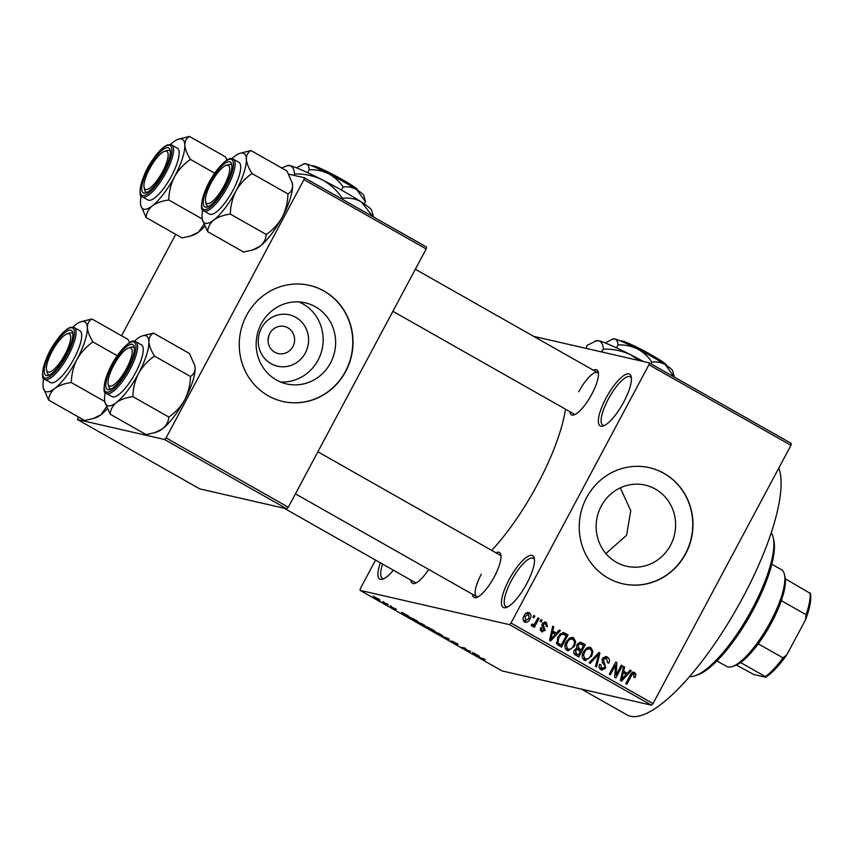 <?xml version="1.0" encoding="UTF-8"?>
<svg xmlns="http://www.w3.org/2000/svg" width="853" height="853" viewBox="0 0 853 853"><rect width="100%" height="100%" fill="white"/><g stroke="black" fill="none" stroke-linecap="round" stroke-linejoin="round"><path stroke-width="1.28" d="M623.714 402.062A29.78 8.711 119.6 0 1 603.22 426.01A29.78 8.711 119.6 0 1 606.067 398.01A29.78 8.711 119.6 0 1 631.199 376.685A29.78 8.711 119.6 0 1 623.714 402.062M631.391 378.082A27.797 8.125 -60.4 0 0 630.26 376.802A27.797 8.125 -60.4 0 0 608.306 399.087A27.797 8.125 -60.4 0 0 602.836 425.146A27.797 8.125 -60.4 0 0 604.521 425.466M393.382 570.199A29.78 8.711 119.6 0 1 382.762 579.176A29.78 8.711 119.6 0 1 380.385 562.82M382.634 564.1A27.797 8.125 -60.4 0 0 382.379 578.313A27.797 8.125 -60.4 0 0 384.063 578.622M526.802 583.559A29.78 8.711 119.6 0 1 506.309 607.507A29.78 8.711 119.6 0 1 509.156 579.507A29.78 8.711 119.6 0 1 534.287 558.182A29.78 8.711 119.6 0 1 526.802 583.559M534.479 559.589A27.797 8.125 -60.4 0 0 533.349 558.299A27.797 8.125 -60.4 0 0 511.395 580.584A27.797 8.125 -60.4 0 0 505.925 606.643A27.797 8.125 -60.4 0 0 507.61 606.963M305.353 352.939A26.368 25.121 -77.1 0 1 271.051 363.677A26.368 25.121 -77.1 0 1 261.498 328.064A26.368 25.121 -77.1 0 1 295.799 317.327A26.368 25.121 -77.1 0 1 305.353 352.939M269.772 333.47A13.893 13.243 102.9 0 0 278.227 353.568A13.893 13.243 102.9 0 0 292.888 346.585A13.893 13.243 102.9 0 0 284.444 326.475A13.893 13.243 102.9 0 0 269.772 333.47M261.285 323.724A41.616 39.643 102.9 0 0 286.597 383.925A41.616 39.643 102.9 0 0 330.516 362.994A41.616 39.643 102.9 0 0 305.203 302.804A41.616 39.643 102.9 0 0 261.285 323.724M280.488 381.963A41.616 39.643 102.9 0 0 318.041 360.137A41.616 39.643 102.9 0 0 298.849 301.909M246.592 315.311A59.561 56.735 102.9 0 0 282.823 401.464A59.561 56.735 102.9 0 0 345.678 371.524A59.561 56.735 102.9 0 0 309.447 285.371A59.561 56.735 102.9 0 0 246.592 315.311M282.706 401.443A59.561 56.735 102.9 0 0 345.444 371.46A59.561 56.735 102.9 0 0 309.33 285.339M620.291 487.841L630.751 510.68L626.603 535.247L605.875 553.565M670.49 545.312A41.616 39.643 -77.1 0 1 626.582 566.243A41.616 39.643 -77.1 0 1 601.269 506.053A41.616 39.643 -77.1 0 1 645.177 485.122A41.616 39.643 -77.1 0 1 670.49 545.312M586.576 497.63A59.561 56.735 102.9 0 0 622.797 583.793A59.561 56.735 102.9 0 0 685.652 553.842A59.561 56.735 102.9 0 0 649.432 467.689A59.561 56.735 102.9 0 0 586.576 497.63M622.679 583.761A59.561 56.735 102.9 0 0 685.417 553.789A59.561 56.735 102.9 0 0 649.314 467.657M428.728 569.452A25.814 7.549 119.6 0 1 415.048 583.345A25.814 7.549 119.6 0 1 410.879 580.125M284.145 508.228L415.059 582.492A23.82 6.963 -60.4 0 0 416.36 582.77M593.4 370.245A25.814 7.549 119.6 0 1 598.305 372.164A25.814 7.549 119.6 0 1 591.822 394.15A25.814 7.549 119.6 0 1 574.048 414.91A25.814 7.549 119.6 0 1 569.889 411.69M392.892 311.292L574.069 414.057A23.82 6.963 -60.4 0 0 575.37 414.334M495.924 552.797A25.814 7.549 119.6 0 1 500.828 554.717A25.814 7.549 119.6 0 1 494.345 576.703A25.814 7.549 119.6 0 1 476.582 597.463A25.814 7.549 119.6 0 1 472.423 594.232M481.295 574.261A23.82 6.963 -60.4 0 0 476.592 596.61A23.82 6.963 -60.4 0 0 477.893 596.887M778.8 468.041A146.908 42.959 119.6 0 1 743.059 597.132A146.908 42.959 119.6 0 1 627.04 714.931L581.618 689.171M565.464 409.184A111.178 32.51 119.6 0 1 537.614 484.173A111.178 32.51 119.6 0 1 491.691 550.388M268.066 340.027L268.983 335.208M649.272 362.866L791.285 443.421L790.944 445.309L648.93 364.743L649.272 362.866L533.626 336.349M378.689 599.137L380.075 600.437L375.597 598.422L374.19 597.111L378.689 599.137M387.273 604.02L388.328 604.617L385.332 603.924L382.133 602.079L387.273 604.02M396.069 609.33L390.93 606.835L396.261 609.106M414.217 619.299L417.298 621.048L413.183 620.099L408.16 616.57L414.217 619.299M408.758 617.305L408.16 616.57M431.309 628.992L434.561 630.847L430.445 629.898L425.327 626.646L431.309 628.992M427.524 627.104L426.895 626.902M448.166 638.566L449.2 639.142L448.198 639.963L447.111 639.345L448.262 638.78L440.756 635.741L448.166 638.566M470.589 651.276L467.519 650.935L465.269 648.536L460.919 647.182L465.034 648.131L467.295 650.519L470.589 651.276M485.336 659.732L477.435 656.554L485.133 659.561M483.864 659.241L483.512 658.601M509.497 624.641L360.062 590.372L502.076 670.927L651.511 705.196L509.497 624.641L511.011 623.031L653.025 703.586L651.511 705.196M479.397 656.277L472.082 653.515L472.839 652.556L479.397 656.277M457.645 644.399L450.683 640.987L455.705 643.855L452.186 641.221L457.954 644.122M453.007 641.509L452.186 641.221M442.536 635.57L435.936 633.033C433.324 631.465 432.684 630.857 434.006 631.22L442.376 635.421M433.409 631.209L434.006 631.22M425.274 625.771L418.674 623.234C416.061 621.666 415.422 621.069 416.744 621.432L425.114 625.633M416.147 621.41L416.744 621.432M408.534 616.079L401.219 613.318L401.987 612.358L408.534 616.079M390.279 605.715L391.324 606.312L390.279 605.715M383.072 601.632L384.117 602.229L383.072 601.632M373.166 596.012L374.211 596.61L373.166 596.012M375.565 560.09L360.403 588.485L360.062 590.372M533.807 615.503L534.863 616.101L533.925 617.839L532.88 617.241L533.807 615.503M541.015 619.587L542.071 620.184L541.133 621.933L540.088 621.336L541.015 619.587M559.28 629.951L560.378 630.57L550.665 640.976L549.556 640.347L552.723 626.23L553.832 626.848L552.787 631.017L556.423 633.086L559.28 629.951M575.668 641.531L574.474 646.307L568.002 650.839L566.978 650.434C564.526 648.003 564.291 645.145 566.285 641.861L569.676 638.065L572.662 637.511L573.674 637.905L575.668 641.531L574.293 641.221M592.931 651.329L591.737 656.106L585.265 660.627L584.241 660.233C581.789 657.802 581.554 654.944 583.548 651.66L586.939 647.864L589.924 647.299L590.937 647.704L592.931 651.329L591.555 651.01M606.568 658.431L603.327 659.316L605.705 668.048L601.951 670.106L600.928 669.69C598.998 668.325 598.593 666.513 599.712 664.252L600.843 664.69L601.653 668.251L604.67 667.409L605.012 665.969L602.303 662.546L602.261 658.74L606.259 656.586L607.432 657.055C609.564 658.601 609.991 660.638 608.701 663.154L607.571 662.717L606.568 658.431L603.188 657.514M601.653 668.251L599.296 667.707L601.653 668.251M630.132 670.138L631.241 670.767L621.517 681.174L620.419 680.545L623.586 666.428L624.684 667.046L623.65 671.215L627.286 673.273L630.132 670.138M648.93 364.743L511.011 623.031M790.944 445.309L653.025 703.586M635.943 674.35L634.995 677.655L633.864 677.218L633.587 673.817L635.943 674.35L634.76 672.559C632.649 672.004 631.124 672.91 630.196 675.288L625.771 683.584L626.816 684.17L632.318 674.233L633.939 673.955M634.035 672.271L633.321 672.228M621.336 665.148L622.381 665.745L615.855 677.954L614.736 677.325L615.535 665.009L610.3 674.808L609.255 674.211L615.781 661.992L616.9 662.632L616.111 674.926L621.336 665.148M598.913 652.428L599.936 653.014L596.535 666.993L595.447 666.374L598.731 654.187L590.191 663.399L589.092 662.77L598.913 652.428M582.045 642.863L585.307 644.708L578.782 656.927L575.519 655.072C573.728 653.952 573.312 652.385 574.261 650.359L576.767 648.451L576.937 644.633L580.68 642.309L582.045 642.863L579.688 642.32L585.307 644.708M564.963 633.171L568.034 634.92L561.519 647.128L558.566 645.465L557.03 644.292L557.681 637.084L563.62 632.627L564.963 633.171L562.607 632.627L568.034 634.92M545.589 623.628L543.436 624.204L543.276 625.164L545.195 630.442L541.474 631.625L540.397 627.712L541.527 628.149L542.113 630.335L544.054 630.026L542.273 623.831L546.346 622.402L547.381 626.71L546.251 626.273L545.589 623.628L542.679 622.861M542.337 631.977L541.474 631.625M540.077 629.877L542.764 630.602L540.109 629.962M545.472 622.05L544.619 622.008M531.846 624.439L534.394 624.193L538.019 617.881L539.064 618.478L534.319 627.36L533.274 626.774L534.031 625.356L531.931 626.219L531.184 625.174L532.165 624.076L532.89 625.089M527.9 612.465L529.468 612.827C531.291 614.608 531.44 616.687 529.937 619.086C528.775 621.698 526.983 622.679 524.552 622.029C522.74 620.291 522.569 618.233 524.03 615.866C525.192 613.2 527.005 612.187 529.468 612.827L528.711 612.529M525.299 622.327L524.552 622.029M164.554 439.508L77.484 419.537L199.687 488.865L286.757 508.825L164.554 439.508L166.079 437.898L288.282 507.215L286.757 508.825M175.718 234.34L121.563 335.773M78.252 416.882L77.484 419.537M304.34 177.733L426.532 247.05L426.191 248.937L303.988 179.61L304.34 177.733L288.751 174.161M303.988 179.61L166.079 437.898M426.191 248.937L288.282 507.215M598.486 373.593A23.82 6.963 -60.4 0 0 597.58 372.612A23.82 6.963 -60.4 0 0 578.76 391.719M501.01 556.135A23.82 6.963 -60.4 0 0 500.103 555.164L317.87 451.791M632.404 672.015L633.587 673.817L631.231 673.273M631.017 673.934L632.318 674.233M629.855 670.447L631.241 670.767M626.262 673.038L625.334 674.03M623.5 666.779L624.684 667.046M622.562 670.97L623.65 671.215M622.477 671.343L627.286 673.273M623.287 677.506L626.166 674.499L623.234 672.846L621.57 679.542L623.287 677.506M620.685 679.34L621.57 679.542M622.2 672.601L623.234 672.846M621.165 665.468L622.381 665.745M614.32 664.732L615.535 665.009M615.599 662.333L616.9 662.632M614.906 674.648L616.111 674.926M605.161 656.533L607.432 657.055M605.118 656.533L606.878 658.623M602.111 659.038L603.327 659.316M602.239 662.44L603.284 663.698M604.457 667.76L605.705 668.048M602.57 668.592L600.757 669.594M599.638 664.412L600.843 664.69M598.646 652.716L599.936 653.014M597.505 653.91L598.731 654.187M590.511 655.829L591.737 656.106M586.501 659.166L584.113 660.147M588.858 647.224L590.937 647.704M588.709 647.235L590.287 649.197M582.546 658.196L584.998 658.804C587.6 659.422 589.498 658.313 590.692 655.488C592.174 653.057 592.014 650.946 590.191 649.133L586.342 648.237M582.642 658.26L584.998 658.804L583.548 655.307L582.332 655.019M583.367 652.012L584.582 652.289L583.548 655.307M590.191 649.133C587.653 648.525 585.776 649.57 584.582 652.289M582.951 644.164L582.514 644.985M580.072 649.559L579.464 650.7M577.353 654.646L576.756 655.776M576.489 647.939L581.202 649.826L583.484 645.54L580.093 643.812L577.993 645.22L579.123 648.653L581.202 649.826M578.91 643.738L577.737 643.269L578.91 643.738M573.834 653.035L578.494 654.901L580.435 651.255L577.3 649.623L575.423 650.754L576.66 653.867L578.494 654.901M574.208 650.476L575.423 650.754M575.221 649.144L577.3 649.623M576.777 648.109L579.123 648.653M576.777 644.943L577.993 645.22M577.886 643.311L581.256 644.282M573.248 646.03L574.474 646.307M569.239 649.378L566.85 650.359M571.595 637.426L573.674 637.905M571.446 637.447L573.024 639.409M565.272 648.397L567.735 649.005C570.337 649.623 572.235 648.525 573.429 645.7C574.911 643.269 574.741 641.147 572.917 639.345L569.079 638.449M565.379 648.461L567.735 649.005L566.285 645.508L565.07 645.231M566.104 642.213L567.32 642.501L566.285 645.508M572.917 639.345C570.38 638.726 568.514 639.782 567.32 642.501M565.688 634.376L565.251 635.197M560.09 644.847L559.493 645.977M556.444 643.162L561.231 645.103L566.221 635.752L563.097 634.163L560.741 634.952L558.726 637.703L558.001 642.959L561.231 645.103M563.097 634.163L560.421 633.576M557.009 643.514L559.365 644.058M556.316 642.576L558.001 642.959M557.51 637.426L558.726 637.703M559.333 634.632L560.741 634.952M559.003 630.26L560.378 630.57M555.399 632.851L554.471 633.832M552.648 626.582L553.832 626.848M551.71 630.772L552.787 631.017M551.624 631.156L556.423 633.086M552.424 637.308L555.303 634.312L552.381 632.649L550.707 639.345L552.424 637.308M549.833 639.142L550.707 639.345M551.337 632.414L552.381 632.649M544.31 622.061L545.344 623.511M542.22 623.927L543.436 624.204M541.879 624.844L543.276 625.164M541.826 625.846L543.158 627.893M543.969 630.154L545.195 630.442M542.433 630.527L541.133 631.412M540.333 627.872L541.527 628.149M540.845 619.907L542.071 620.184M537.848 618.201L539.064 618.478M531.206 625.217L534.031 625.356M533.637 615.813L534.863 616.101M527.485 612.529L528.433 613.947M528.711 618.809L529.937 619.086M525.779 620.963L524.179 621.784M523.22 620.312L525.256 620.781L528.881 618.5L528.764 614.085L525.896 613.36M523.241 620.376L525.672 620.941L525.128 616.367L523.913 616.09M528.764 614.085L525.128 616.367M474.247 654.336L476.422 655.168L474.247 654.336M473.49 652.929L472.978 653.878M466.74 649.666L466.399 650.295M448.763 638.897L448.198 639.963M435.169 631.583L434.561 631.86L436.416 633.139L441.737 634.952M439.764 633.779L434.561 631.86M441.118 635.24L439.69 633.896M426.521 627.104L429.869 629.407L426.393 627.04M428.046 627.318L431.586 629.802L433.025 630.132L427.907 627.254M417.906 621.794L417.298 622.061L419.143 623.34L424.474 625.164M422.502 623.98L417.298 622.061M423.856 625.441L422.427 624.108M412.607 619.619L415.763 620.344L409.205 617.167L412.607 619.619M409.333 616.932L409.333 617.732M403.384 614.139L405.57 614.97L403.384 614.139M402.637 612.731L402.126 613.691M375.384 597.495L376.045 598.539L379.532 599.627M378.295 598.913L375.053 597.377M379.02 599.84L378.242 599.019M773.245 537.699L773.81 540.194A81.398 23.799 119.6 0 1 753.37 609.543A81.398 23.799 119.6 0 1 697.338 675.011L694.907 675.811A83.381 24.385 -60.4 0 0 752.303 608.743A83.381 24.385 -60.4 0 0 773.245 537.699A83.381 24.385 -60.4 0 0 771.187 532.794M689.64 676.557A83.381 24.385 -60.4 0 0 694.907 675.811M231.877 158.647A39.952 11.686 -60.4 0 1 234.5 156.419A39.952 11.686 119.6 0 1 239.842 153.337A39.952 11.686 119.6 0 1 242.934 153.071A39.952 11.686 119.6 0 1 246.346 159.138C246.357 155.203 247.903 152.346 250.974 150.554L239.842 153.337M229.692 161.761A25.814 7.549 119.6 0 1 231.707 164.213A25.814 7.549 119.6 0 1 224.136 188.172A25.814 7.549 119.6 0 1 207.46 206.959A25.814 7.549 119.6 0 1 205.456 207.13A25.814 7.549 119.6 0 1 209.923 182.691A25.814 7.549 119.6 0 1 229.692 161.761M208.047 206.33A23.82 6.963 -60.4 0 0 208.772 206.383A23.82 6.963 119.6 0 1 207.471 206.106A23.82 6.963 -60.4 0 0 208.047 206.33M226.13 165.397A21.837 6.387 -60.4 0 0 213.879 178.202A21.837 6.387 -60.4 0 0 205.616 201.564A21.837 6.387 -60.4 0 0 221.268 190.688A21.837 6.387 -60.4 0 0 226.13 165.397L228.561 164.608A23.82 6.963 119.6 0 1 230.982 164.661A23.82 6.963 119.6 0 1 231.888 165.631A23.82 6.963 -60.4 0 0 230.982 164.661A23.82 6.963 -60.4 0 0 230.406 164.437A23.82 6.963 -60.4 0 0 227.239 165.194M203.867 210.915L209.486 214.092A29.78 8.711 -60.4 0 0 210.201 214.37A29.78 8.711 -60.4 0 0 232.389 191.36A29.78 8.711 -60.4 0 0 238.872 162.294L233.253 159.106A29.78 8.711 119.6 0 1 226.77 188.172A29.78 8.711 119.6 0 1 204.592 211.181A29.78 8.711 119.6 0 1 203.867 210.915C199.869 210.691 200.86 202.673 206.863 186.86C214.114 170.483 228.156 156.11 232.251 158.722L233.253 159.106A29.78 8.711 119.6 0 0 232.538 158.829M292.248 182.915A39.952 11.686 119.6 0 1 292.291 183.096L286.928 170.952L250.974 150.554M292.206 182.691L292.579 185.357C292.558 189.291 291.012 192.149 287.941 193.94L251.987 173.543C248.618 168.148 246.73 163.339 246.346 159.138A39.952 11.686 119.6 0 1 236.025 190.912C240.056 183.853 245.387 178.064 251.987 173.543M287.941 193.94C287.77 202.129 285.872 209.87 282.258 217.142C278.217 224.19 272.896 229.979 266.285 234.5L230.331 214.103C230.513 205.914 232.4 198.184 236.025 190.912A39.952 11.686 119.6 0 1 213.858 219.967C218.037 216.993 223.529 215.041 230.331 214.103M266.285 234.5C265.976 239.053 263.908 242.956 260.09 246.197L252.467 250.025L243.617 252.061L207.663 231.664C207.983 227.111 210.041 223.209 213.858 219.967A39.952 11.686 119.6 0 1 202.3 219.52A39.952 11.686 119.6 0 1 202.012 217.259A39.952 11.686 119.6 0 1 202.769 209.955M202.3 219.52L207.663 231.664M292.291 183.096A39.952 11.686 119.6 0 1 292.579 185.357A39.952 11.686 119.6 0 1 282.258 217.142A39.952 11.686 119.6 0 1 260.09 246.197A39.952 11.686 119.6 0 1 254.748 249.279L252.467 250.025M206.01 202.619A23.82 6.963 -60.4 0 0 207.471 206.106A23.82 6.963 119.6 0 1 206.181 204.059L205.616 201.564M164.864 166.964A21.837 6.387 -60.4 0 0 164.597 151.29A21.837 6.387 -60.4 0 0 147.206 173.703A21.837 6.387 -60.4 0 0 144.082 187.457A21.837 6.387 -60.4 0 0 152.516 185.826A21.837 6.387 -60.4 0 0 164.864 166.964M164.597 151.29L167.028 150.491A23.82 6.963 119.6 0 1 169.438 150.544A23.82 6.963 119.6 0 1 170.344 151.525A23.82 6.963 -60.4 0 0 169.438 150.544A23.82 6.963 -60.4 0 0 168.873 150.331A23.82 6.963 -60.4 0 0 165.706 151.077M144.466 188.513A23.82 6.963 -60.4 0 0 145.938 191.989A23.82 6.963 -60.4 0 0 146.503 192.213A23.82 6.963 -60.4 0 0 147.238 192.266A23.82 6.963 119.6 0 1 145.938 191.989A23.82 6.963 119.6 0 1 144.647 189.952L144.082 187.457M111.274 370.362A21.837 6.387 -60.4 0 0 108.15 384.117A21.837 6.387 -60.4 0 0 116.584 382.485A21.837 6.387 -60.4 0 0 128.931 363.623A21.837 6.387 -60.4 0 0 128.664 347.949A21.837 6.387 -60.4 0 0 111.274 370.362M108.534 385.172A23.82 6.963 -60.4 0 0 110.005 388.648A23.82 6.963 -60.4 0 0 110.57 388.872A23.82 6.963 -60.4 0 0 111.306 388.925A23.82 6.963 119.6 0 1 110.005 388.648A23.82 6.963 119.6 0 1 108.715 386.612L108.15 384.117M128.664 347.949L131.095 347.15A23.82 6.963 119.6 0 1 133.505 347.203A23.82 6.963 119.6 0 1 134.411 348.184A23.82 6.963 -60.4 0 0 133.505 347.203A23.82 6.963 -60.4 0 0 132.94 346.99A23.82 6.963 -60.4 0 0 129.773 347.736M54.869 346.638A21.837 6.387 -60.4 0 0 46.606 369.999A21.837 6.387 -60.4 0 0 62.258 359.124A21.837 6.387 -60.4 0 0 67.131 333.832A21.837 6.387 -60.4 0 0 54.869 346.638M47 371.055A23.82 6.963 -60.4 0 0 48.461 374.542A23.82 6.963 -60.4 0 0 49.037 374.755A23.82 6.963 -60.4 0 0 49.762 374.819A23.82 6.963 119.6 0 1 48.461 374.542A23.82 6.963 119.6 0 1 47.171 372.494L46.606 369.999M67.131 333.832L69.551 333.033A23.82 6.963 119.6 0 1 71.972 333.096A23.82 6.963 119.6 0 1 72.878 334.067A23.82 6.963 -60.4 0 0 71.972 333.096A23.82 6.963 -60.4 0 0 71.396 332.873A23.82 6.963 -60.4 0 0 68.229 333.63M716.936 660.936L726.585 666.417A55.584 16.25 -60.4 0 0 727.929 666.929A55.584 16.25 -60.4 0 0 732.226 666.556A55.584 16.25 -60.4 0 0 768.148 626.081A55.584 16.25 -60.4 0 0 784.451 574.485A55.584 16.25 -60.4 0 0 781.444 569.708L771.794 564.238M784.451 574.485L785.016 576.969A53.6 15.674 119.6 0 1 785.304 578.782A53.6 15.674 119.6 0 1 781.316 600.651A53.6 15.674 119.6 0 1 758.264 643.823A53.6 15.674 119.6 0 1 740.575 662.557A53.6 15.674 119.6 0 1 734.657 665.756L732.226 666.556M736.363 665.073L753.839 674.52L765.61 677.218L765.354 676.6A53.6 15.674 -60.4 0 0 783.033 657.876L786.892 654.677A51.617 15.098 119.6 0 1 765.61 677.218M740.575 662.557L765.354 676.6M785.304 578.782L810.339 593.453A51.617 15.098 119.6 0 1 810.35 593.517A51.617 15.098 119.6 0 1 805.531 619.779L786.892 654.677M805.531 619.779L806.085 614.704A53.6 15.674 -60.4 0 0 810.073 592.835L810.339 593.453M758.264 643.823L783.033 657.876M781.316 600.651L806.085 614.704M214.7 173.191L190.454 159.436C187.084 154.03 185.197 149.222 184.802 145.021C184.824 141.097 186.37 138.229 189.441 136.437L225.395 156.835L227.175 159.98M203.888 224.414L198.557 232.08L190.933 235.908L182.084 237.955L146.13 217.558C146.439 212.994 148.507 209.102 152.324 205.861A39.952 11.686 119.6 0 1 143.89 209.209A39.952 11.686 119.6 0 1 140.766 205.402A39.952 11.686 119.6 0 1 140.478 203.142A39.952 11.686 119.6 0 1 141.235 195.849M143.922 193.023A25.814 7.549 119.6 0 1 148.39 168.574A25.814 7.549 119.6 0 1 168.148 147.644A25.814 7.549 119.6 0 1 170.163 150.096A25.814 7.549 119.6 0 1 162.603 174.055A25.814 7.549 119.6 0 1 145.916 192.842A25.814 7.549 119.6 0 1 143.922 193.023M148.667 200.263A29.78 8.711 -60.4 0 0 170.845 177.243A29.78 8.711 -60.4 0 0 177.339 148.177L171.72 144.989A29.78 8.711 119.6 0 1 165.237 174.055A29.78 8.711 119.6 0 1 143.048 197.075A29.78 8.711 119.6 0 1 142.334 196.798L147.953 199.986A29.78 8.711 -60.4 0 0 148.667 200.263M202.182 218.933L168.798 199.997C168.969 191.797 170.867 184.067 174.481 176.795C178.522 169.736 183.843 163.957 190.454 159.436M170.344 144.541A39.952 11.686 119.6 0 1 172.967 142.302A39.952 11.686 119.6 0 1 178.309 139.231A39.952 11.686 119.6 0 1 184.802 145.021A39.952 11.686 119.6 0 1 174.481 176.795A39.952 11.686 -60.4 0 1 152.324 205.861C156.494 202.886 161.985 200.924 168.798 199.997M140.766 205.402L146.13 217.558M189.441 136.437L178.309 139.231M204.731 226.269A39.952 11.686 119.6 0 1 198.557 232.08A39.952 11.686 119.6 0 1 193.215 235.161L190.933 235.908M134.411 341.2A39.952 11.686 -60.4 0 1 137.034 338.961A39.952 11.686 119.6 0 1 142.376 335.89A39.952 11.686 119.6 0 1 145.468 335.613A39.952 11.686 119.6 0 1 148.87 341.68C148.891 337.756 150.437 334.888 153.508 333.096L142.376 335.89M132.215 344.303A25.814 7.549 119.6 0 1 134.23 346.755A25.814 7.549 119.6 0 1 126.67 370.714A25.814 7.549 119.6 0 1 109.984 389.501A25.814 7.549 119.6 0 1 107.99 389.682A25.814 7.549 119.6 0 1 112.457 365.244A25.814 7.549 119.6 0 1 132.215 344.303M106.401 393.457L112.02 396.645A29.78 8.711 -60.4 0 0 112.735 396.922A29.78 8.711 -60.4 0 0 134.913 373.902A29.78 8.711 -60.4 0 0 141.406 344.836L135.787 341.648A29.78 8.711 119.6 0 1 129.304 370.714A29.78 8.711 119.6 0 1 107.115 393.734A29.78 8.711 119.6 0 1 106.401 393.457C102.392 393.233 103.394 385.215 109.387 369.402C116.637 353.025 130.68 338.662 134.774 341.264L135.787 341.648A29.78 8.711 119.6 0 0 135.073 341.381M194.783 365.468A39.952 11.686 119.6 0 1 194.825 365.638L189.462 353.494L153.508 333.096M194.729 365.244L195.113 367.91C195.092 371.833 193.546 374.691 190.475 376.493L154.521 356.096C151.152 350.69 149.264 345.881 148.87 341.68A39.952 11.686 119.6 0 1 138.549 373.454C142.59 366.395 147.91 360.616 154.521 356.096M190.475 376.493C190.294 384.682 188.406 392.412 184.792 399.684C180.751 406.742 175.43 412.532 168.819 417.042L132.865 396.656C133.036 388.456 134.934 380.726 138.549 373.454A39.952 11.686 119.6 0 1 116.392 402.52C120.561 399.545 126.052 397.583 132.865 396.656M168.819 417.042C168.499 421.606 166.442 425.498 162.624 428.739L155.001 432.567L146.151 434.614L110.197 414.217C110.506 409.653 112.575 405.761 116.392 402.52A39.952 11.686 119.6 0 1 104.834 402.062A39.952 11.686 119.6 0 1 104.546 399.801A39.952 11.686 119.6 0 1 105.303 392.508M104.834 402.062L110.197 414.217M194.825 365.638A39.952 11.686 119.6 0 1 195.113 367.91A39.952 11.686 119.6 0 1 184.792 399.684A39.952 11.686 119.6 0 1 162.624 428.739A39.952 11.686 119.6 0 1 157.283 431.821L155.001 432.567M117.234 355.733L92.977 341.978C89.608 336.572 87.731 331.774 87.337 327.563C87.347 323.639 88.893 320.781 91.964 318.99L127.918 339.377L129.709 342.533M106.422 406.966L101.091 414.633L93.457 418.46L84.607 420.497L48.653 400.1C48.973 395.547 51.031 391.644 54.848 388.403A39.952 11.686 119.6 0 1 46.414 391.751A39.952 11.686 119.6 0 1 43.29 387.955A39.952 11.686 119.6 0 1 43.013 385.684A39.952 11.686 119.6 0 1 43.759 378.391M46.457 375.565A25.814 7.549 119.6 0 1 50.913 351.127A25.814 7.549 119.6 0 1 70.682 330.196A25.814 7.549 119.6 0 1 72.697 332.649A25.814 7.549 119.6 0 1 65.127 356.607A25.814 7.549 119.6 0 1 48.45 375.395A25.814 7.549 119.6 0 1 46.457 375.565M51.191 382.805A29.78 8.711 -60.4 0 0 73.379 359.785A29.78 8.711 -60.4 0 0 79.862 330.729L74.254 327.541A29.78 8.711 119.6 0 1 67.76 356.607A29.78 8.711 119.6 0 1 45.582 379.617A29.78 8.711 119.6 0 1 44.868 379.34L50.476 382.528A29.78 8.711 -60.4 0 0 51.191 382.805M104.716 401.475L71.321 382.539C71.503 374.35 73.401 366.619 77.015 359.337C81.046 352.289 86.377 346.499 92.977 341.978M72.868 327.083A39.952 11.686 119.6 0 1 75.49 324.854A39.952 11.686 119.6 0 1 80.832 321.773A39.952 11.686 119.6 0 1 87.337 327.563A39.952 11.686 119.6 0 1 77.015 359.337A39.952 11.686 -60.4 0 1 54.848 388.403C59.028 385.428 64.519 383.477 71.321 382.539M43.29 387.955L48.653 400.1M91.964 318.99L80.832 321.773M107.265 408.811A39.952 11.686 119.6 0 1 101.091 414.633A39.952 11.686 119.6 0 1 95.749 417.703L93.457 418.46M621.773 341.499L622.925 341.136A25.814 2.154 28.1 0 1 648.045 353.035A25.814 2.154 28.1 0 1 666.513 365.105L666.673 365.606M612.198 339.163L614.736 338.961A33.747 2.815 28.1 0 0 613.254 338.844L606.515 342.234L605.961 343.269M618.062 344.879C624.865 344.697 631.327 346.041 637.436 348.92A33.747 2.815 28.1 0 0 614.736 338.961C616.687 339.622 617.785 341.595 618.062 344.879L616.474 347.853M651.905 362.13C656.917 361.533 661.448 362.44 665.511 364.839A33.747 2.815 28.1 0 0 637.436 348.92C643.29 352.118 648.109 356.522 651.905 362.13L650.999 363.847M674.211 376.727L672.59 370.522A33.747 2.815 28.1 0 0 665.511 364.839L674.094 376.941M586.128 348.387L587.099 345.39L596.61 340.614A47.651 3.966 28.1 0 1 598.71 340.784A47.651 3.966 28.1 0 1 630.751 354.827A47.651 3.966 28.1 0 1 643.514 361.544M595.117 341.061L598.71 340.784C601.45 341.712 603.018 344.495 603.402 349.133L601.312 351.862M603.402 349.133C612.998 348.877 622.114 350.775 630.751 354.827L639.505 360.627M603.103 352.278L602.303 351.18M622.477 341.275L620.899 341.136M620.632 341.029L621.144 340.869A25.814 2.154 28.1 0 1 621.752 340.869M312.966 166.335L314.128 165.972A25.814 2.154 28.1 0 1 339.249 177.861A25.814 2.154 28.1 0 1 357.716 189.931L357.876 190.443M303.391 163.989L305.939 163.797A33.747 2.815 28.1 0 0 304.457 163.669L297.718 167.06L297.164 168.094M309.266 169.715C316.068 169.523 322.519 170.877 328.64 173.745A33.747 2.815 28.1 0 0 305.939 163.797C307.88 164.448 308.989 166.42 309.266 169.715L307.677 172.69M343.109 186.956C348.109 186.359 352.652 187.265 356.714 189.675A33.747 2.815 28.1 0 0 328.64 173.745C334.493 176.955 339.313 181.358 343.109 186.956L341.445 190.091M365.415 201.564L363.794 195.358A33.747 2.815 28.1 0 0 356.714 189.675L365.415 201.564L364.178 203.878M281.735 167.998L287.813 165.439A47.651 3.966 28.1 0 1 289.913 165.621A47.651 3.966 28.1 0 1 321.954 179.663A47.651 3.966 28.1 0 1 361.587 202.14A47.651 3.966 28.1 0 1 371.577 210.169L373.571 217.003M286.32 165.887L289.913 165.621C292.654 166.538 294.221 169.321 294.605 173.969L293.869 175.334M294.605 173.969C304.201 173.703 313.318 175.601 321.954 179.663C330.207 184.184 337.02 190.4 342.384 198.322L341.978 199.09M342.384 198.322C349.453 197.48 355.85 198.749 361.587 202.14L372.846 216.598M313.68 166.111L312.102 165.962M311.835 165.855L312.347 165.706A25.814 2.154 28.1 0 1 312.955 165.695M630.079 675.512L631.295 675.789M621.325 676.472L622.317 676.696M602.357 662.568L604.702 663.112M595.948 655.552L597.239 655.85M574.304 653.323L576.66 653.867M550.473 636.274L551.465 636.498M541.815 625.729L544.054 626.241M473.628 653.003L473.234 653.739M402.776 612.806L402.381 613.542M230.992 159.319A28.586 8.359 -60.4 0 0 209.102 182.499A28.586 8.359 -60.4 0 0 204.155 209.582A28.586 8.359 -60.4 0 0 226.045 186.391A28.586 8.359 -60.4 0 0 230.992 159.319M171.005 144.722A29.78 8.711 119.6 0 1 171.72 144.989L167.977 144.786C163.499 146.449 158.423 151.407 152.772 159.66C139.561 178.074 137.706 198.632 142.334 196.798M142.622 195.465A28.586 8.359 -60.4 0 0 164.512 172.274A28.586 8.359 -60.4 0 0 169.459 145.202A28.586 8.359 -60.4 0 0 147.569 168.393A28.586 8.359 -60.4 0 0 142.622 195.465M133.526 341.861A28.586 8.359 -60.4 0 0 111.636 365.052A28.586 8.359 -60.4 0 0 106.689 392.124A28.586 8.359 -60.4 0 0 128.579 368.933A28.586 8.359 -60.4 0 0 133.526 341.861M73.539 327.264A29.78 8.711 119.6 0 1 74.254 327.541L70.5 327.339C66.022 328.991 60.958 333.949 55.296 342.202C42.085 360.616 40.24 381.184 44.868 379.34M45.145 378.007A28.586 8.359 -60.4 0 0 67.035 354.827A28.586 8.359 -60.4 0 0 71.983 327.744A28.586 8.359 -60.4 0 0 50.092 350.935A28.586 8.359 -60.4 0 0 45.145 378.007M580.296 643.855L577.939 643.311M533.072 624.759L531.814 624.471M597.58 372.612L415.347 269.249M295.426 493.834L476.592 596.61"/></g></svg>
